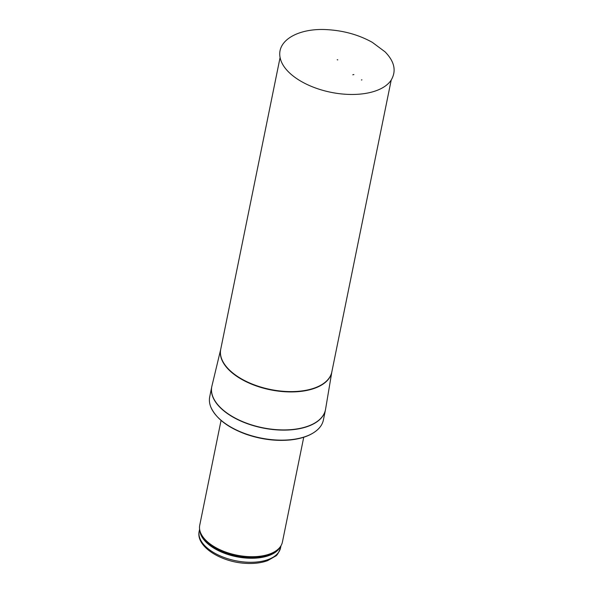 <?xml version="1.0" encoding="UTF-8"?>
<svg xmlns="http://www.w3.org/2000/svg" width="593" height="593" viewBox="0 0 593 593"><rect width="100%" height="100%" fill="white"/><g stroke="black" fill="none" stroke-linecap="round" stroke-linejoin="round"><path stroke-width="0.89" d="M303.742 437.241L282.416 542.054A42.192 21.926 -168.5 0 1 280.422 546.605A42.192 21.926 -168.5 0 1 236.703 555.13A42.192 21.926 -168.5 0 1 199.789 530.201A42.192 21.926 -168.5 0 1 199.73 525.235L221.056 420.422M325.505 409.593A58.01 30.147 -168.5 0 1 325.438 409.956L323.4 419.985A58.01 30.147 -168.5 0 1 318.056 429.258A58.01 30.147 -168.5 0 1 260.542 437.968A58.01 30.147 -168.5 0 1 210.997 407.473A58.01 30.147 -168.5 0 1 209.707 396.858L211.745 386.829A58.01 30.147 -168.5 0 1 211.82 386.466M337.632 59.915L337.224 59.73L337.632 59.915M361.945 79.847A41.806 21.726 -168.5 0 1 361.404 79.973L361.945 79.847M199.174 531.298C195.69 546.524 220.833 562.105 245.71 563.35C254.086 563.847 261.409 562.935 267.68 560.615L275.463 556.145C276.924 555.626 278.621 552.861 280.563 547.858A41.532 21.585 -168.5 0 1 235.562 560.726A41.532 21.585 -168.5 0 1 199.174 531.298L199.604 529.149M280.452 546.561A41.532 21.585 -168.5 0 1 236.385 556.701A41.532 21.585 -168.5 0 1 199.782 530.149M280.422 546.605L279.718 547.598A41.688 21.667 -168.5 0 1 236.518 556.026A41.688 21.667 -168.5 0 1 200.041 531.395L199.789 530.201M325.438 409.956A58.01 30.147 -168.5 0 1 262.58 427.938A58.01 30.147 -168.5 0 1 211.745 386.829L211.909 386.102A58.01 30.147 -168.5 0 0 262.617 427.738A58.01 30.147 -168.5 0 0 325.572 409.229L325.438 409.956M325.572 409.229L331.85 371.811A56.698 29.465 -168.5 0 1 270.341 389.801A56.698 29.465 -168.5 0 1 220.744 349.218L211.909 386.102M391.21 80.077L331.835 371.907A56.691 29.465 -168.5 0 1 270.408 389.475A56.691 29.465 -168.5 0 1 220.722 349.299L280.096 57.469M352.813 74.8L353.888 74.533A27.434 14.254 -168.5 0 1 352.813 74.8M369.609 92.619A57.892 30.087 -168.5 0 1 280.178 57.892C276.256 40.317 298.768 27.856 327.084 29.65C343.77 30.614 358.847 34.854 372.322 42.348L385.035 51.813C394.649 61.635 396.621 71.175 390.965 80.433A57.892 30.087 -168.5 0 1 369.609 92.619M280.563 547.858L281 545.708M318.056 429.258C311.888 434.995 302.838 438.538 290.904 439.887C276.056 441.355 261.002 439.443 245.754 434.143C227.897 427.553 216.312 418.665 210.997 407.473M337.743 59.834L337.224 59.73"/></g></svg>
